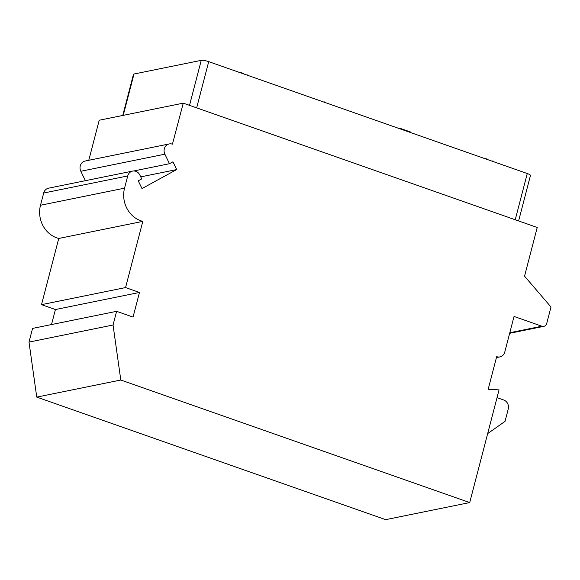 <?xml version="1.0" encoding="UTF-8"?>
<svg xmlns="http://www.w3.org/2000/svg" width="580" height="580" viewBox="0 0 580 580"><rect width="100%" height="100%" fill="white"/><g stroke="black" fill="none" stroke-linecap="round" stroke-linejoin="round"><path stroke-width="0.87" d="M113.049 325.01L120.799 380.023L469.706 502.57L499.061 389.883L488.179 389.267L496.676 356.664A7.221 6.539 -101.5 0 0 499.895 356.896A7.221 6.539 -101.5 0 0 504.774 352.038L514.047 316.448L541.858 326.214A4.336 3.922 -101.5 0 0 543.793 326.359A4.336 3.922 -101.5 0 0 546.722 323.444L551 307.016L524.545 276.16L537.225 227.476L183.258 103.153L172.434 144.174A7.221 6.539 -101.5 0 0 169.215 143.941A7.221 6.539 -101.5 0 0 164.872 154.186L169.469 163.719L172.934 161.82L176.675 169.57L141.991 188.573L138.25 180.822L141.723 178.916L139.831 175A7.221 6.539 -101.5 0 0 132.61 171.093A7.221 6.539 -101.5 0 0 127.731 175.95L124.548 188.167A25.998 23.541 -101.5 0 0 142.803 221.379L125.563 287.571L139.468 292.458L133.045 317.093L116.616 311.322L32.567 328.403L29 342.091L113.049 325.01L116.616 311.322M125.563 287.571L41.514 304.652L55.419 309.539L139.468 292.458M55.419 309.539L51.504 324.553M120.799 380.023L36.75 397.104L29 342.091M469.706 502.57L385.657 519.651L36.75 397.104M497.031 397.655L503.701 399.997A7.221 6.539 -101.5 0 1 508.239 409.06L505.028 421.385L487.678 433.579M183.258 103.153L99.209 120.234L88.776 160.29M85.369 180.692L80.823 171.267A7.221 6.539 -101.5 0 1 85.166 161.022L169.215 143.941M169.469 163.719L133.77 170.969M176.675 169.57L140.737 176.878M142.803 221.379L58.754 238.46A25.998 23.541 -101.5 0 1 40.498 205.248L43.681 193.031A7.221 6.539 -101.5 0 1 48.568 188.174L132.61 171.093M41.514 304.652L58.754 238.46M122.764 115.449L133.472 74.334A5.778 1.167 14.6 0 1 134.009 74.015L201.245 60.349A5.778 1.167 14.6 0 1 208.706 61.639L527.271 173.529A5.778 1.167 14.6 0 1 530.461 175.472L518.614 220.944M484.604 158.536L487.867 159.188L487.744 159.645M486.692 158.833L486.584 159.232M492.173 161.196L492.811 160.928L494.196 161.907M493.79 161.327L493.682 161.726M492.811 160.928L492.696 161.378M399.99 128.818L400.635 128.521L410.749 132.073L410.625 132.552M400.635 128.521L400.512 128.999M323.836 102.073L324.582 101.921L325.873 102.377L325.779 102.754M324.582 101.921L324.488 102.305M246.884 75.045L247.312 75.197M239.569 72.478L242.302 72.993L244.47 74.197M243.375 73.37L243.274 73.776M242.302 72.993L242.194 73.399M247.385 74.943L248.472 75.603M265.683 81.65L303.739 95.011M347.855 110.512L385.91 123.874M468.082 152.736L430.157 139.417M541.858 326.214L509.805 332.731M164.872 154.186L80.823 171.267M127.731 175.95L43.681 193.031M124.548 188.167L40.498 205.248M515.228 219.755L527.271 173.529M196.663 107.865L208.706 61.639M189.522 105.357L201.245 60.349M123.235 115.355L134.009 74.015M499.895 356.896L496.429 357.599M543.793 326.359L509.661 333.29"/></g></svg>
